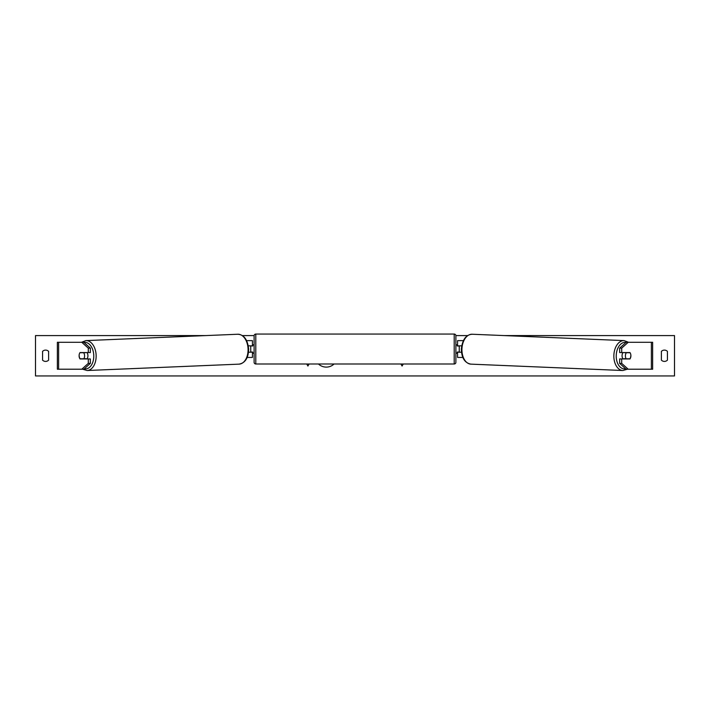 <?xml version="1.0" encoding="UTF-8"?>
<svg xmlns="http://www.w3.org/2000/svg" width="710" height="710" viewBox="0 0 710 710"><rect width="100%" height="100%" fill="white"/><g stroke="black" fill="none" stroke-linecap="round" stroke-linejoin="round"><path stroke-width="1.06" d="M90.347 348.131L88.288 348.131L81.801 342.3L83.86 342.3L90.347 348.131L90.347 352.559L80.044 352.559A4.207 2.698 -90 0 0 79.103 355.754A4.207 2.698 -90 0 0 80.044 358.949L88.288 358.949L88.288 363.387L90.347 363.387L90.347 358.949L88.288 358.949M90.347 363.387L83.86 369.209L57.359 369.209L57.359 342.3L81.801 342.3M88.288 352.559L88.288 348.131M81.801 369.209L88.288 363.387M619.653 348.131L619.653 352.559L629.956 352.559A4.207 2.698 -90 0 1 630.897 355.754A4.207 2.698 -90 0 1 629.956 358.949L621.712 358.949L621.712 363.387L619.653 363.387L626.14 369.209L652.641 369.209L652.641 342.3L626.14 342.3L619.653 348.131L621.712 348.131L628.199 342.3M619.653 363.387L619.653 358.949L621.712 358.949M621.712 352.559L621.712 348.131M628.199 369.209L621.712 363.387M462.813 357.441L457.577 357.441L457.577 352.222L461.473 352.222M457.577 346.001L457.577 340.623L463.346 340.623M459.255 345.832L459.255 352.222M461.669 345.832L457.577 345.832M247.186 357.441L252.423 357.441L252.423 352.222L248.527 352.222M252.423 346.001L252.423 340.623L246.654 340.623M250.745 345.832L252.76 346.001L252.76 344.829L254.109 344.829M250.745 346.001L250.745 352.222M248.331 345.832L252.423 345.832M255.786 334.064L255.786 363.999A1.677 1.677 0 0 1 254.109 362.313L254.109 335.75A1.677 1.677 0 0 1 255.786 334.064L454.214 334.064A1.677 1.677 0 0 1 455.891 335.75L455.891 362.313A1.677 1.677 0 0 1 454.214 363.999L454.214 334.064M255.786 363.999L454.214 363.999M254.109 353.234L252.76 353.234L252.76 352.053L250.745 352.053M455.891 353.234L457.24 353.234L457.24 352.053L459.255 352.053M459.255 346.001L457.24 346.001L457.24 344.829L455.891 344.829M87.011 352.559A4.207 2.698 87.6 0 1 87.933 355.612A4.207 2.698 87.6 0 1 86.957 358.949M79.937 352.728L83.682 352.728A4.207 2.698 87.6 0 1 84.588 355.754A4.207 2.698 87.6 0 1 83.833 358.781L80.079 358.781A4.207 2.698 87.6 0 1 79.183 355.754M85.963 358.949A4.207 2.698 87.6 0 0 86.15 358.683L83.833 358.781M85.954 352.559A4.207 2.698 87.6 0 1 85.999 352.63L82.049 352.639M83.682 352.728L85.999 352.63M318.479 363.999A11.342 11.342 0 0 0 334.073 363.999M504.118 335.582L674.5 335.582L674.5 375.936L35.5 375.936L35.5 335.582L205.882 335.582M467.579 335.582L455.882 335.582M254.118 335.582L242.421 335.582M42.564 351.388L42.564 360.13A4.207 4.207 0 0 0 48.617 360.13L48.617 351.388A4.207 4.207 0 0 0 42.564 351.388M661.383 360.13L661.383 351.388A4.207 4.207 0 0 1 667.435 351.388L667.435 360.13A4.207 4.207 0 0 1 661.383 360.13M306.738 363.999L307.918 366.04L309.098 363.999M403.262 363.999L402.082 366.04L400.901 363.999M622.99 352.559A4.207 2.698 92.4 0 0 622.066 355.612A4.207 2.698 92.4 0 0 623.043 358.949M624.046 352.559A4.207 2.698 92.4 0 0 624.001 352.63L626.318 352.728A4.207 2.698 92.4 0 0 625.412 355.754A4.207 2.698 92.4 0 0 626.167 358.781L629.921 358.781A4.207 2.698 92.4 0 0 630.817 355.754M624.001 352.63L627.746 352.63A4.207 2.698 92.4 0 0 627.702 352.559M626.318 352.728L630.063 352.728M626.167 358.781L623.85 358.683A4.207 2.698 92.4 0 0 624.037 358.949M58.619 369.209L58.619 342.3M651.381 369.209L651.381 342.3M84.366 368.756A13.286 8.538 -92.4 0 0 93.773 355.612A13.286 8.538 -92.4 0 0 83.984 342.415M96.143 355.559A14.963 9.612 87.6 0 1 87.144 370.514L239.075 364.141A14.963 9.612 -92.4 0 0 248.065 349.196A14.963 9.612 -92.4 0 0 237.814 334.241L85.892 340.605A14.963 9.612 87.6 0 1 96.143 355.559M625.634 368.756A13.286 8.538 -87.6 0 1 616.227 355.612A13.286 8.538 -87.6 0 1 626.016 342.415M624.108 340.605A14.963 9.612 92.4 0 0 613.857 355.559A14.963 9.612 92.4 0 0 622.856 370.514L470.925 364.141A14.963 9.612 -87.6 0 1 461.935 349.196A14.963 9.612 -87.6 0 1 472.185 334.241L624.108 340.605L628.554 342.3M82.6 369.209L87.144 370.514M237.814 334.241C244.027 334.703 247.639 339.673 248.669 349.151C248.385 358.009 245.19 363.005 239.075 364.141M81.446 342.3L85.892 340.605M470.925 364.141C464.81 363.005 461.615 358.009 461.331 349.151C462.361 339.673 465.973 334.703 472.185 334.241M627.4 369.209L622.856 370.514"/></g></svg>
